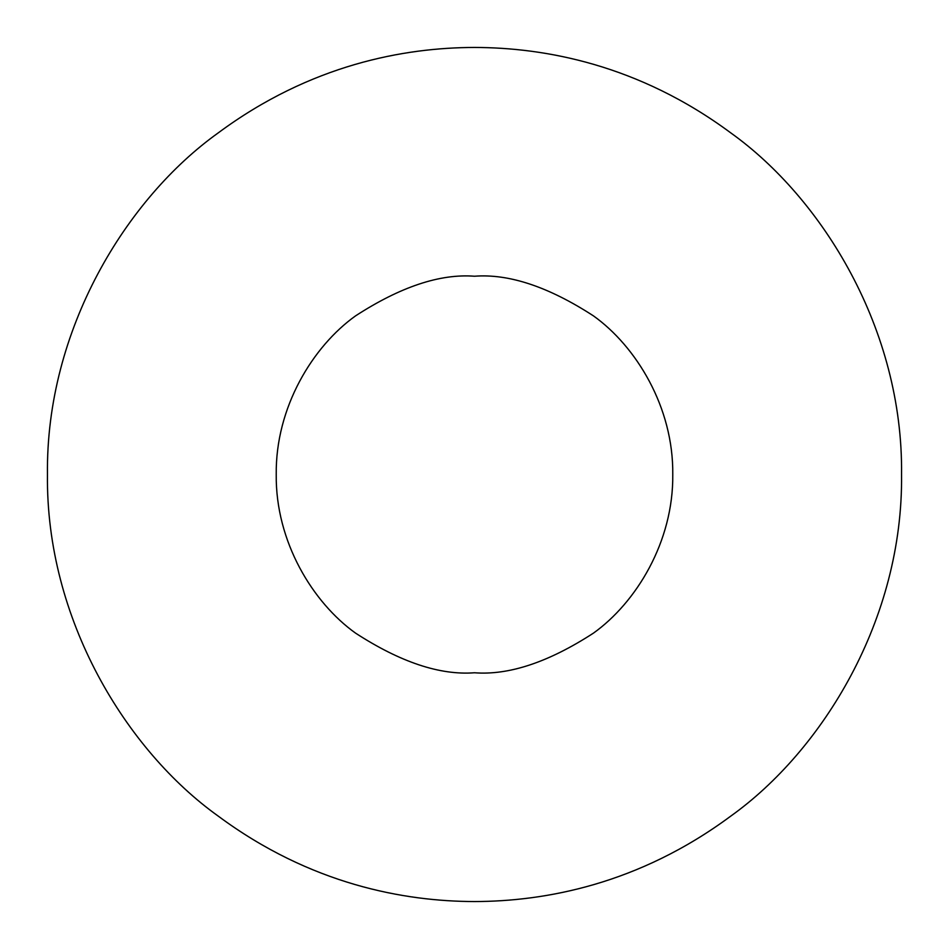<?xml version="1.0" encoding="UTF-8"?>
<svg xmlns="http://www.w3.org/2000/svg" width="949" height="949" viewBox="0 0 949 949"><rect width="100%" height="100%" fill="white"/><g stroke="black" fill="none" stroke-linecap="round" stroke-linejoin="round"><path stroke-width="1.42" d="M474.5 672.77C440.039 675.415 400.383 662.2 355.531 633.113C312.956 602.698 275.435 541.808 276.23 474.5C275.435 407.192 312.956 346.302 355.531 315.887C400.383 286.8 440.039 273.585 474.5 276.23C508.961 273.585 548.617 286.8 593.469 315.887C636.044 346.302 673.565 407.192 672.77 474.5C673.565 541.808 636.044 602.698 593.469 633.113C548.617 662.2 508.961 675.415 474.5 672.77M474.5 47.45C544.572 47.592 638.297 64.378 730.73 132.86C822.439 198.388 903.246 329.528 901.55 474.5C903.246 619.472 822.439 750.612 730.73 816.14C638.297 884.622 544.572 901.408 474.5 901.55C404.428 901.408 310.703 884.622 218.27 816.14C126.561 750.612 45.754 619.472 47.45 474.5C45.754 329.528 126.561 198.388 218.27 132.86C310.703 64.378 404.428 47.592 474.5 47.45"/></g></svg>
